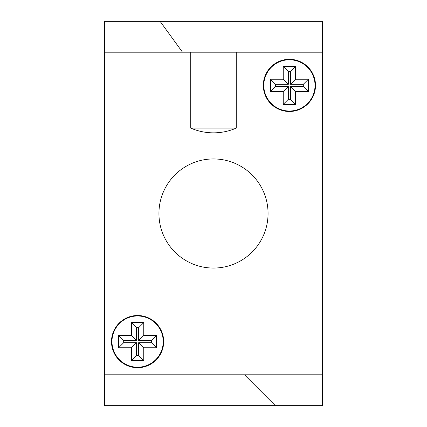 <?xml version="1.0" encoding="UTF-8"?>
<svg xmlns="http://www.w3.org/2000/svg" width="427" height="427" viewBox="0 0 427 427"><rect width="100%" height="100%" fill="white"/><g stroke="black" fill="none" stroke-linecap="round" stroke-linejoin="round"><path stroke-width="0.64" d="M104.38 405.65L104.38 374.81L322.62 374.81L322.62 405.65L104.38 405.65M190.746 52.19L104.38 52.19L104.38 21.35L322.62 21.35L322.62 52.19L236.254 52.19L236.254 128.1A56.935 56.935 0 0 1 190.746 128.1L190.746 52.19L236.254 52.19M160.109 21.35L182.494 52.19M275.346 405.65L244.506 374.81M268.06 213.5A54.56 54.56 0 0 0 213.5 158.94A54.56 54.56 0 0 0 158.94 213.5A54.56 54.56 0 0 0 213.5 268.06A54.56 54.56 0 0 0 268.06 213.5M315.505 85.4A26.095 26.095 0 0 0 289.41 59.305A26.095 26.095 0 0 0 263.315 85.4A26.095 26.095 0 0 0 289.41 111.495A26.095 26.095 0 0 0 315.505 85.4M163.685 341.6A26.095 26.095 0 0 0 137.59 315.505A26.095 26.095 0 0 0 111.495 341.6A26.095 26.095 0 0 0 137.59 367.695A26.095 26.095 0 0 0 163.685 341.6M104.38 52.19L104.38 374.81M322.62 374.81L322.62 52.19M163.21 341.6A25.62 25.62 0 0 0 137.59 315.98A25.62 25.62 0 0 0 111.97 341.6A25.62 25.62 0 0 0 137.59 367.22A25.62 25.62 0 0 0 163.21 341.6M315.03 85.4A25.62 25.62 0 0 0 289.41 59.78A25.62 25.62 0 0 0 263.79 85.4A25.62 25.62 0 0 0 289.41 111.02A25.62 25.62 0 0 0 315.03 85.4M295.58 66.42L295.58 79.23L308.39 79.23L308.39 91.57L295.58 91.57L295.58 104.38L283.245 104.38L283.245 91.57L270.435 91.57L270.435 79.23L283.245 79.23L283.245 66.42L295.58 66.42L290.493 71.506L288.326 71.506L283.245 66.42M118.61 347.77L131.42 347.77L136.507 342.684L123.697 342.684L118.61 347.77L118.61 335.43L131.42 335.43L131.42 322.62L143.755 322.62L143.755 335.43L156.565 335.43L156.565 347.77L143.755 347.77L138.674 342.684L151.484 342.684L156.565 347.77M136.507 342.684L136.507 355.494L138.674 355.494L143.755 360.58L143.755 347.77M143.755 360.58L131.42 360.58L131.42 347.77M288.326 71.506L288.326 84.316L275.516 84.316L275.516 86.484L288.326 86.484L288.326 99.294L283.245 104.38M290.493 71.506L290.493 84.316L303.303 84.316L303.303 86.484L290.493 86.484L290.493 99.294L288.326 99.294M290.493 84.316L295.58 79.23M288.326 84.316L283.245 79.23M290.493 99.294L295.58 104.38M290.493 86.484L295.58 91.57M288.326 86.484L283.245 91.57M303.303 84.316L308.39 79.23M303.303 86.484L308.39 91.57M275.516 86.484L270.435 91.57M275.516 84.316L270.435 79.23M143.755 335.43L138.674 340.516L138.674 327.706L136.507 327.706L131.42 322.62M138.674 327.706L143.755 322.62M138.674 340.516L151.484 340.516L151.484 342.684M123.697 342.684L123.697 340.516L136.507 340.516L136.507 327.706M138.674 355.494L138.674 342.684M131.42 335.43L136.507 340.516M136.507 355.494L131.42 360.58M123.697 340.516L118.61 335.43M151.484 340.516L156.565 335.43M190.746 128.1L236.254 128.1"/></g></svg>
